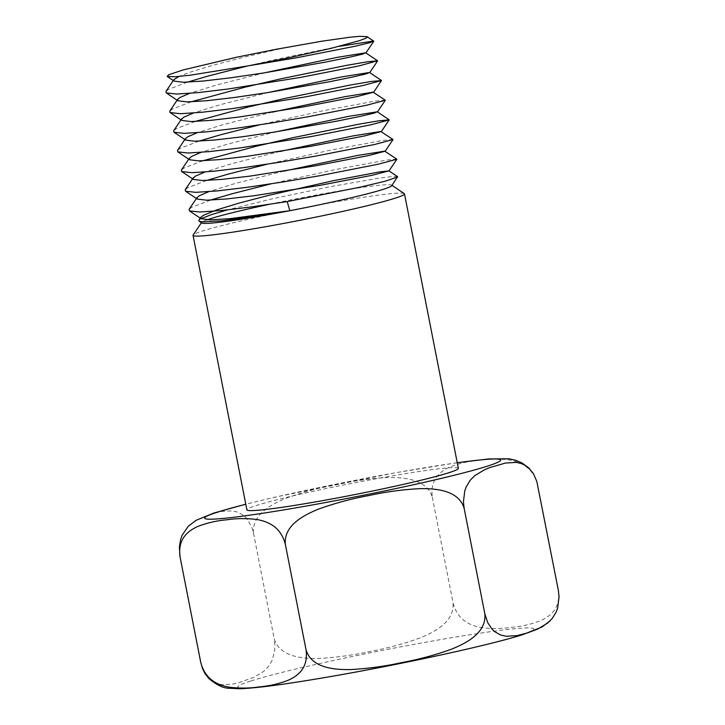 <?xml version="1.0" encoding="UTF-8"?>
<svg xmlns="http://www.w3.org/2000/svg" width="725" height="725" viewBox="0 0 725 725"><rect width="100%" height="100%" fill="white"/><g stroke="black" fill="none" stroke-linecap="round" stroke-linejoin="round"><path stroke-width="0.54" stroke-dasharray="3.62 2.72" d="M537.633 484.771C532.812 466.193 518.892 461.807 509.349 459.976C499.017 458.671 488.868 458.771 478.89 460.266C468.803 461.136 459.061 463.402 449.672 467.072C441.262 471.042 429.78 478.536 432.317 497.223C426.708 478.899 403.861 477.367 388.065 477.539C370.865 478.437 353.773 480.757 336.799 484.508C319.707 487.617 303.023 492.112 286.728 497.993C272.065 503.966 251.747 514.297 253.514 533.228L251.765 527.102L246.527 518.23L243.636 515.448L237.827 512.14L232.19 510.844L221.297 511.506L210.739 514.261L200.435 518.194L190.63 524.13L188.237 526.296M458.345 468.359A107.744 5.809 -11.1 0 0 374.173 479.098A107.744 5.809 -11.1 0 0 256.124 505.561A107.744 5.809 -11.1 0 0 246.89 509.847M404.278 193.602A107.744 5.809 -11.1 0 0 317.523 205.13A107.744 5.809 -11.1 0 0 202.275 231.076A107.744 5.809 -11.1 0 0 193.131 235.018M207.078 219.802A96.969 5.229 -11.1 0 0 201.623 222.421A96.969 5.229 -11.1 0 0 201.731 222.974M391.763 185.7A96.969 5.229 -11.1 0 0 391.654 185.147A96.969 5.229 -11.1 0 0 268.748 204.441M201.042 218.66L198.868 220.228M432.317 497.223L453.034 602.792C457.847 621.379 471.776 625.766 481.318 627.596C491.65 628.901 501.8 628.802 511.778 627.306C521.864 626.436 531.606 624.162 540.995 620.5C549.405 616.531 560.887 609.027 558.35 590.349M253.514 533.228L274.231 638.798C279.841 657.131 302.688 658.662 318.483 658.481C335.693 657.584 352.776 655.264 369.75 651.521C386.842 648.404 403.526 643.909 419.82 638.027C434.483 632.055 454.802 621.724 453.034 602.792M208.782 678.473L216.431 683.439L222.067 684.735L232.961 684.065L238.28 682.85L253.832 677.386L263.637 671.441L268.159 666.882L272.083 660.43L274.639 651.186L274.947 645.25L274.231 638.798M339.209 46.337L277.267 59.115L247.733 65.93M187.322 82.161L168.726 89.302L165.943 91.413M191.183 101.817L172.586 108.958L169.795 111.07M195.034 121.474L176.447 128.624L173.656 130.736M385.31 100.123L375.106 101.11L323.984 110.581L259.396 124.881M198.895 141.13L180.298 148.281L177.507 150.392M202.755 160.796L184.159 167.937L181.368 170.049M393.022 139.436L382.818 140.423L331.697 149.894L267.108 164.203M206.607 180.453L188.011 187.594L185.219 189.705M396.874 159.092L386.679 160.08L335.557 169.55L270.969 183.86M210.468 200.109L191.871 207.25L189.08 209.362M285.55 47.542L241.969 57.683L212.443 65.395L189.642 72.319L178.858 76.478M264.58 72.826L216.295 85.061L189.515 93.38M268.44 92.483L220.155 104.717L193.367 113.037M272.301 112.148L224.016 124.374L197.227 132.702M276.153 131.805L227.868 144.03L201.079 152.359M280.013 151.462L231.728 163.687L204.939 172.015M283.865 171.118L235.58 183.352L208.791 191.672M397.599 176.646L391.029 176.683L376.755 178.513L329.784 186.751L271.884 198.913L227.288 209.933M457.248 462.777A150.836 8.129 -11.1 0 0 245.793 504.265M250.669 681.056A150.836 8.129 -11.1 0 0 325.235 677.413A150.836 8.129 -11.1 0 0 520.84 634.982A150.836 8.129 -11.1 0 0 446.274 638.625A150.836 8.129 -11.1 0 0 250.669 681.056M457.23 462.686L395.941 472.664L275.772 496.987L245.775 504.174"/><path stroke-width="1.09" d="M245.775 504.174L213.884 513.037L196.085 520.305L188.246 526.296L182.183 535.141L180.661 539.337L179.356 547.257L180.027 556.782C177.498 537.923 189.116 530.519 197.517 526.567C206.888 522.933 216.612 520.677 226.708 519.807C236.676 518.303 246.844 518.221 257.221 519.553C266.764 521.402 280.602 525.906 285.342 544.33C283.611 525.217 304.138 514.958 318.81 508.995C335.041 503.159 351.707 498.682 368.808 495.565C385.763 491.831 402.882 489.52 420.156 488.641C435.961 488.478 458.635 490.145 464.145 508.325L463.429 501.863L464.77 490.888L466.293 486.702L470.19 480.267L474.685 475.727L484.536 469.746L489.674 467.616L505.397 463.058L516.236 462.378L521.909 463.674L527.755 467L533.428 473.606L536.862 481.599L558.35 590.349L559.057 596.811L557.715 607.786L556.202 611.972L552.296 618.398L547.81 622.947L537.95 628.928L527.61 632.871L517.088 635.617L506.249 636.287L500.576 635L494.74 631.674L491.849 628.892L487.78 622.702L484.853 613.894C486.584 633.007 466.066 643.274 451.394 649.228C435.163 655.065 418.497 659.542 401.396 662.659C384.431 666.402 367.321 668.713 350.048 669.592C334.234 669.746 311.56 668.078 306.059 649.899C308.587 668.758 296.969 676.162 288.559 680.113C279.197 683.748 269.473 685.995 259.378 686.874C249.409 688.369 239.241 688.46 228.864 687.128C219.322 685.279 205.483 680.775 200.743 662.351L202.493 668.477L204.958 673.525L208.782 678.473C216.53 684.926 223.191 688.179 228.765 688.243L239.821 688.75C255.245 688.17 280.185 685.007 314.632 679.262C385.999 667.553 486.276 646.301 523.042 634.547L542.001 626.989L550.13 620.827M201.405 222.756L193.131 235.018A107.744 5.809 -11.1 0 0 193.04 235.362L246.89 509.847A107.744 5.809 -11.1 0 0 309.385 502.96A107.744 5.809 -11.1 0 0 458.345 468.359L404.487 193.874A107.744 5.809 -11.1 0 0 404.278 193.602L391.989 185.364M193.04 235.362A107.744 5.809 -11.1 0 0 255.535 228.475A107.744 5.809 -11.1 0 0 395.252 198.161A107.744 5.809 -11.1 0 0 404.487 193.874M200.843 217.282L198.868 220.228L199.049 221.179L201.731 222.974A96.969 5.229 -11.1 0 0 289.837 210.712A96.969 5.229 -11.1 0 0 383.534 189.252A96.969 5.229 -11.1 0 0 391.763 185.7L397.599 176.646L388.972 170.873L379.746 171.879L333.455 180.67L268.966 195.288L239.44 203.009L216.639 209.924L203.344 215.352L200.843 217.282L201.178 218.751L210.431 219.856L230.006 218.66L289.837 210.712L287.2 201.568L360.334 187.141L385.156 181.214L397.653 176.954M268.748 204.441A96.969 5.229 -11.1 0 0 209.851 218.868A96.969 5.229 -11.1 0 0 207.078 219.802M227.288 209.933L211.419 214.636L201.042 218.66M199.049 221.179L202.782 221.886L221.27 220.862L251.892 216.893L289.837 210.712M464.145 508.325L484.853 613.894M285.342 544.33L306.059 649.899M180.027 556.782L200.743 662.351M247.995 65.884L190.294 75.192L175.069 76.768L167.185 76.46L168.617 74.802L183.026 69.953L236.876 57.157L275.799 49.354L322.127 41.162L350.148 37.202L359.537 36.332L367.031 36.649L366.759 37.6L365.309 38.434L359.636 40.591L330.781 48.43L287.127 58.163L247.995 65.884L296.688 57.755L355.322 46.192L370.448 42.512L373.293 41.053L339.209 46.337M247.733 65.93L208.601 75.907L187.322 82.161M178.858 76.478L173.846 79.677L165.943 91.413L166.224 92.891L176.501 94.051L198.079 92.619L228.484 88.948L300.549 77.412L359.183 65.857L377.598 60.8L367.394 61.788L346.242 65.413L281.119 78.771L245.059 87.163L191.183 101.817M189.515 93.38L180.208 97.404L177.707 99.334L169.795 111.07L170.085 112.547L180.353 113.707L201.94 112.275L232.335 108.605L304.4 97.068L363.035 85.514L381.477 80.584L371.245 81.445L350.093 85.07L284.979 98.428L248.92 106.829L195.034 121.474M193.367 113.037L184.059 117.06L181.567 118.991L173.656 130.736L174.027 132.258L184.213 133.364L205.791 131.932L236.196 128.262L271.775 122.942L308.261 116.725L366.895 105.17L385.328 100.24L373.139 92.166L345.173 96.633L272.301 112.148M259.396 124.881L220.173 134.886L198.895 141.13M197.227 132.702L187.92 136.717L185.419 138.647L177.507 150.392L177.797 151.86L188.074 153.02L209.652 151.588L240.047 147.927L312.122 136.382L370.756 124.827L389.189 119.897L378.967 120.767L357.815 124.383L292.692 137.75L256.632 146.142L202.755 160.796M201.079 152.359L191.772 156.373L189.279 158.313L181.368 170.049L181.739 171.58L191.926 172.686L213.503 171.245L243.908 167.584L279.487 162.255L315.973 156.038L374.608 144.483L393.041 139.553L380.852 131.488L352.885 135.947L280.013 151.462M267.108 164.203L227.886 174.199L206.607 180.453M204.939 172.015L195.632 176.03L193.131 177.969L185.219 189.705L185.6 191.237L195.786 192.343L217.364 190.911L247.76 187.24L283.339 181.912L319.834 175.704L378.468 164.149L396.901 159.21L384.712 151.144L356.745 155.603L283.865 171.118M270.969 183.86L231.746 193.856L210.468 200.109M208.791 191.672L199.484 195.687L196.992 197.626L189.08 209.362L189.461 210.893L199.638 211.999L221.225 210.567L251.62 206.897L287.2 201.568M173.846 79.677L174.181 81.146L183.425 82.251L203.009 81.046L230.577 77.829L262.84 73.107L325.878 62.042L349.106 57.311L362.835 54.067L365.427 52.852L337.46 57.311L264.58 72.826M177.707 99.334L178.033 100.802L187.286 101.908L206.861 100.712L234.429 97.485L266.691 92.764L329.739 81.707L352.966 76.968L366.687 73.733L369.288 72.509L341.312 76.977L268.44 92.483M181.567 118.991L181.893 120.459L191.146 121.564L210.721 120.368L238.289 117.142L303.639 106.892L356.818 96.624L373.547 92.238M185.419 138.647L185.754 140.115L194.998 141.221L214.573 140.025L242.15 136.808L274.413 132.077L337.451 121.021L360.678 116.281L374.399 113.046L377 111.831L349.024 116.29L276.153 131.805M189.279 158.313L189.606 159.781L198.858 160.877L218.433 159.681L246.002 156.464L311.351 146.205L364.53 135.947L381.259 131.551M193.131 177.969L193.466 179.438L202.71 180.534L222.294 179.338L249.862 176.121L315.212 165.871L368.391 155.603L385.12 151.208M196.992 197.626L197.318 199.094L206.571 200.2L226.146 199.003L253.714 195.777L319.072 185.528L372.242 175.26L388.972 170.873M245.793 504.265A150.836 8.129 -11.1 0 0 217.527 512.14A150.836 8.129 -11.1 0 0 292.093 508.497A150.836 8.129 -11.1 0 0 474.522 469.954A150.836 8.129 -11.1 0 0 457.248 462.777M529.594 468.658L522.045 462.976L515.729 460.275L509.032 458.807L488.759 458.943L457.23 462.686M373.765 41.262L365.853 53.007M166.224 92.891L177.988 100.766M377.616 60.927L369.705 72.663M170.085 112.547L181.839 120.422M381.477 80.584L373.565 92.32M173.937 132.204L185.7 140.088M385.328 100.24L377.426 111.976M177.797 151.86L189.551 159.745M389.189 119.897L381.278 131.633M181.649 171.517L193.412 179.401M393.041 139.553L385.138 151.298M185.509 191.183L197.263 199.058M396.901 159.21L388.99 170.955M189.37 210.839L201.124 218.714M174.127 81.109L167.185 76.46M373.737 41.144L367.031 36.649M377.598 60.8L365.835 52.925M381.45 80.457L369.696 72.582M389.162 119.779L377.408 111.895"/></g></svg>

